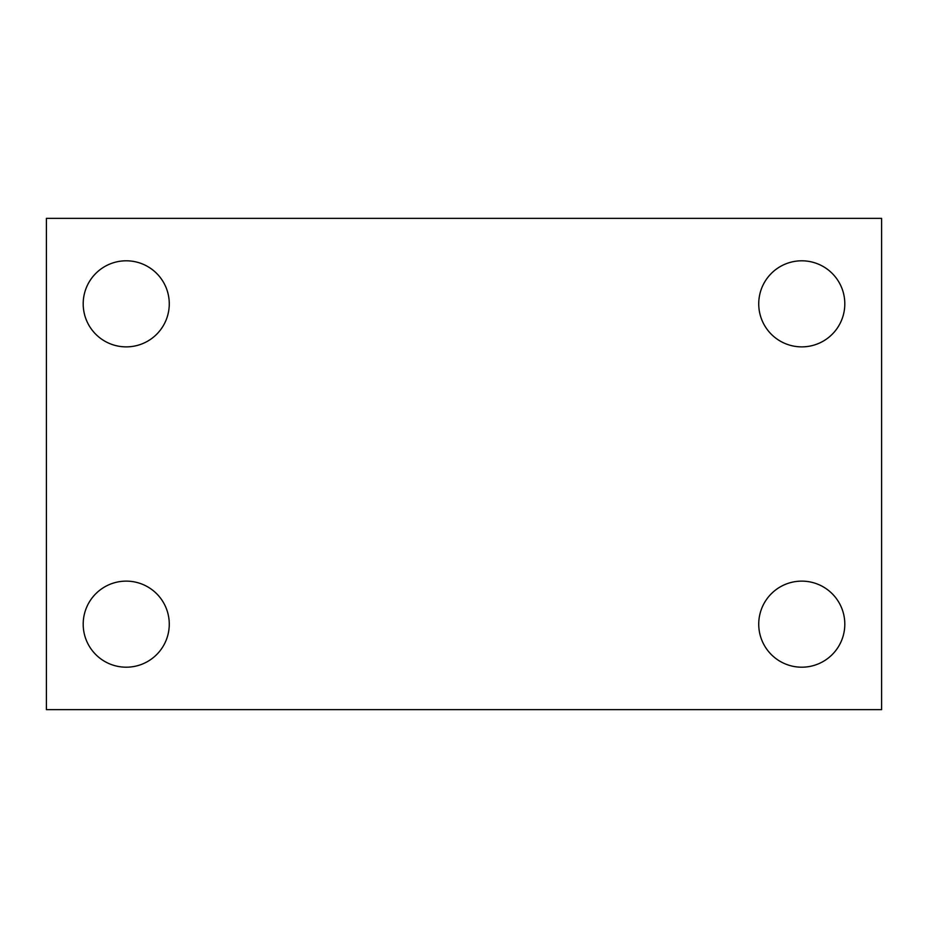 <?xml version="1.0" encoding="UTF-8"?>
<svg xmlns="http://www.w3.org/2000/svg" width="928" height="928" viewBox="0 0 928 928"><rect width="100%" height="100%" fill="white"/><g stroke="black" fill="none" stroke-linecap="round" stroke-linejoin="round"><path stroke-width="1.39" d="M46.4 218.358L881.6 218.358L881.6 709.642L46.4 709.642L46.4 218.358M126.231 581.125A43.036 43.036 0 0 1 169.267 624.161A43.036 43.036 0 0 1 126.231 667.197A43.036 43.036 0 0 1 83.195 624.161A43.036 43.036 0 0 1 126.231 581.125M801.769 581.125A43.036 43.036 0 0 1 844.805 624.161A43.036 43.036 0 0 1 801.769 667.197A43.036 43.036 0 0 1 758.733 624.161A43.036 43.036 0 0 1 801.769 581.125M801.769 260.803A43.036 43.036 0 0 1 844.805 303.839A43.036 43.036 0 0 1 801.769 346.875A43.036 43.036 0 0 1 758.733 303.839A43.036 43.036 0 0 1 801.769 260.803M126.231 260.803A43.036 43.036 0 0 1 169.267 303.839A43.036 43.036 0 0 1 126.231 346.875A43.036 43.036 0 0 1 83.195 303.839A43.036 43.036 0 0 1 126.231 260.803"/></g></svg>
